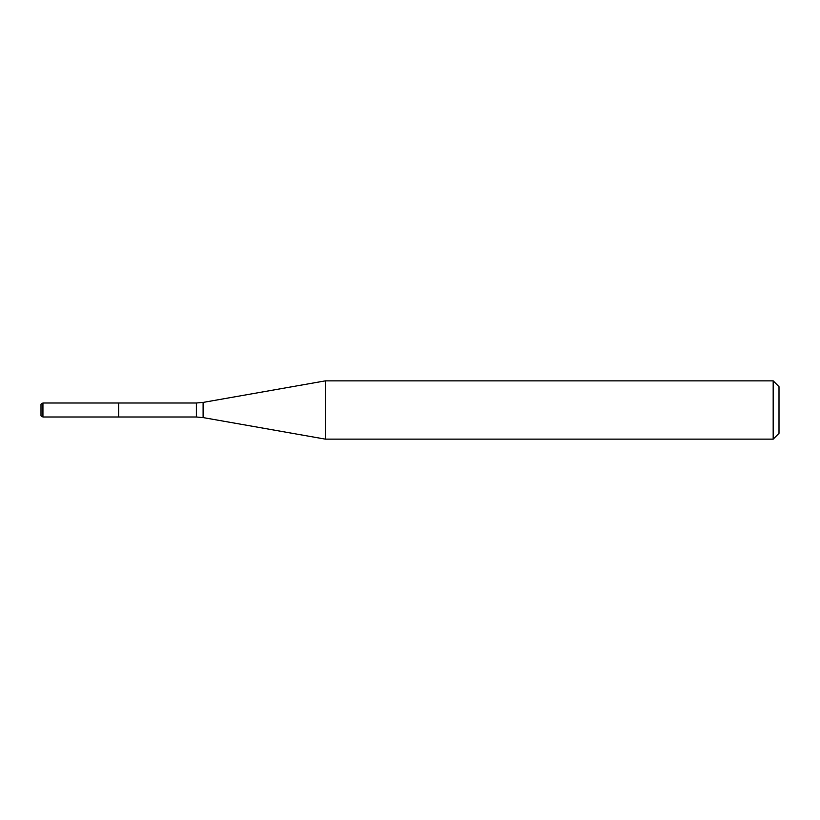 <?xml version="1.0" encoding="UTF-8"?>
<svg xmlns="http://www.w3.org/2000/svg" width="820" height="820" viewBox="0 0 820 820"><rect width="100%" height="100%" fill="white"/><g stroke="black" fill="none" stroke-linecap="round" stroke-linejoin="round"><path stroke-width="1.23" d="M773.178 439.13L773.178 380.869L779 386.691L779 433.308L773.178 439.13L325.325 439.13L203.114 417.585L196.369 416.99L118.685 416.99L118.685 403.009L42.937 403.009L42.937 416.99L41 415.873L41 404.127L42.937 403.009M325.325 439.13L325.325 380.869L203.114 402.415L203.114 417.585M196.369 416.99L196.369 403.009L118.685 403.009L118.685 416.99L42.937 416.99M196.369 403.009L203.114 402.415M773.178 380.869L325.325 380.869"/></g></svg>
